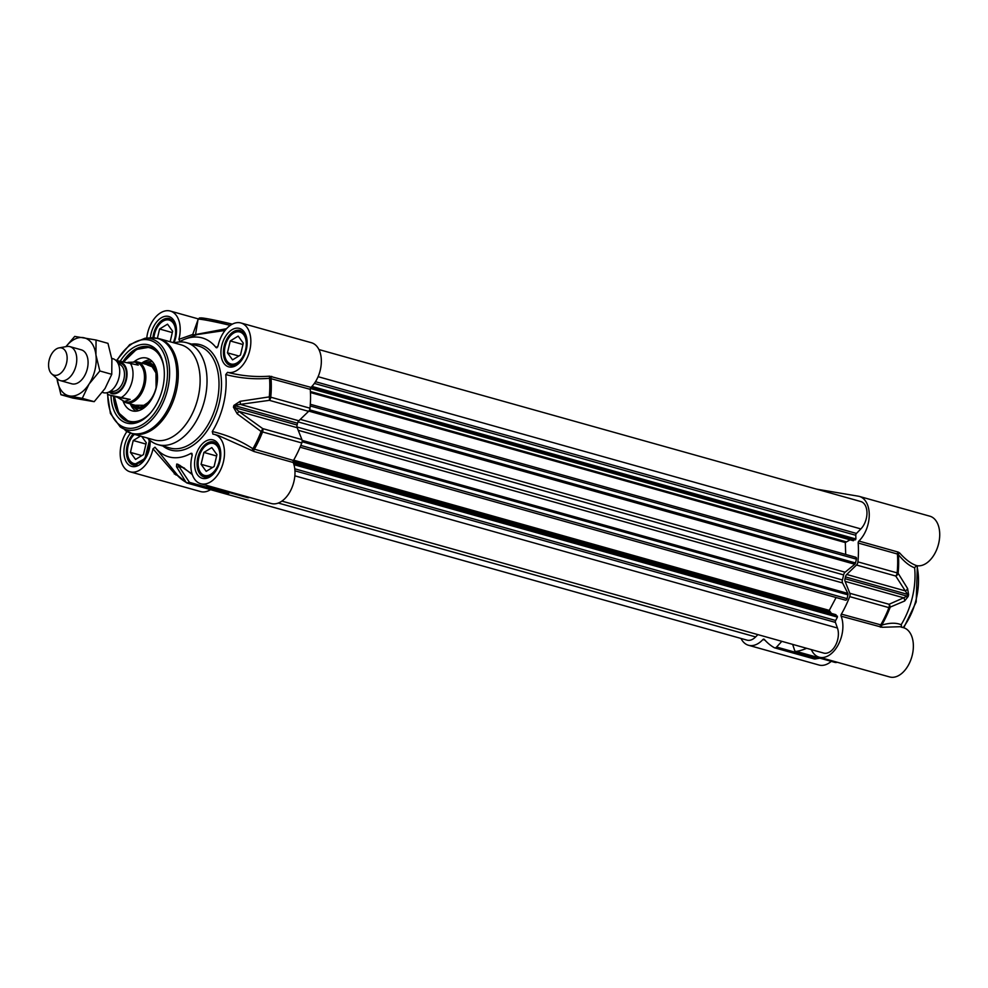<?xml version="1.0" encoding="UTF-8"?>
<svg xmlns="http://www.w3.org/2000/svg" width="988" height="988" viewBox="0 0 988 988"><rect width="100%" height="100%" fill="white"/><g stroke="black" fill="none" stroke-linecap="round" stroke-linejoin="round"><path stroke-width="1.48" d="M916.395 565.568A25.589 15.932 -74.3 0 0 938.328 544.808A25.589 15.932 -74.3 0 0 929.819 516.181L859.338 496.421A25.589 15.932 105.7 0 1 869.242 515.205A25.589 15.932 105.7 0 1 858.881 541.054A1.766 1.099 -74.3 0 0 858.177 543.017A82.943 51.635 105.7 0 1 857.917 561.876A3.532 2.198 105.7 0 1 856.51 565.025L895.745 576.029A3.532 2.865 -34.2 0 0 898.129 573.275A3.532 0.778 -174.6 0 0 897.153 572.892A3.532 2.198 105.7 0 1 895.745 576.029L905.267 590.886A3.532 2.878 -30.6 0 0 907.589 588.515L898.129 573.275A82.547 51.388 -74.3 0 0 898.401 554.663C904.082 561.616 909.491 565.988 914.629 567.779L916.395 565.568C911.047 563.703 905.453 559.492 899.611 552.909A1.766 1.433 -39 0 0 898.401 554.663L897.425 554.021A82.943 51.635 105.7 0 1 897.153 572.892L857.917 561.876M914.629 567.779A61.775 38.458 105.7 0 1 901.155 624.737C896.104 622.601 889.632 622.736 881.741 625.132L841.368 614.128A1.766 1.099 -74.3 0 0 841.121 616.179A25.589 15.932 105.7 0 1 838.195 644.868A25.589 15.932 105.7 0 1 819.163 657.181A25.589 15.932 105.7 0 1 811.309 649.598M901.785 627.355L901.155 624.737M819.163 657.181L889.645 676.953A25.589 15.932 -74.3 0 0 911.887 656.612A25.589 15.932 -74.3 0 0 903.464 627.676L900.08 626.725M818.126 657.675L815.841 658.045A3.532 2.198 105.7 0 1 813.84 658.835A3.532 3.532 0 0 0 815.347 658.922A3.532 0.976 -99 0 0 815.359 658.922A3.532 0.976 -99 0 0 815.841 658.045L776.593 647.041A3.532 2.198 105.7 0 1 774.604 647.832A3.532 2.198 105.7 0 1 774.296 647.696A82.943 51.635 105.7 0 1 764.28 639.384A1.766 1.099 -74.3 0 0 763.909 639.15A1.766 1.099 -74.3 0 0 762.921 639.532A25.589 15.932 105.7 0 1 748.496 645.263L818.978 665.023A25.589 15.932 -74.3 0 0 831.279 661.367M748.496 645.263A25.589 15.932 105.7 0 1 741 638.446M841.121 616.179L882.037 627.281A1.766 1.482 72.9 0 1 881.741 625.132A82.547 51.388 -74.3 0 0 889.953 607.855A3.532 2.989 -112.3 0 0 889.077 604.286A3.532 2.198 105.7 0 1 888.941 607.645L904.638 601A3.532 3.013 -116.2 0 0 903.637 597.802L889.077 604.286L849.828 593.282A3.532 2.198 105.7 0 1 849.705 596.629A82.943 51.635 105.7 0 1 841.368 614.128M882.037 627.281L900.031 626.713M899.611 552.909L898.129 552.057A1.766 1.099 -74.3 0 0 897.425 554.021L858.177 543.017M904.638 601L908.182 596.443L845.012 578.709A67.061 41.743 -74.3 0 0 845.432 576.906A3.532 2.198 -74.3 0 1 846.728 574.473L905.267 590.886L907.614 594.356A67.061 41.743 105.7 0 1 907.194 596.147L903.637 597.802L845.098 581.376L849.828 593.282M908.182 596.443A66.665 41.496 -74.3 0 0 908.602 594.665L907.589 588.515M776.593 647.041L781.829 641.336M816.668 489.159L858.3 496.186A25.589 15.932 105.7 0 1 859.338 496.421M792.672 644.374L794.5 650.055A3.532 2.198 105.7 0 0 795.686 651.388L834.934 662.392A3.532 3.532 0 0 0 836.466 662.479A3.532 2.655 -99.4 0 1 835.564 662.417A3.532 2.198 105.7 0 1 834.934 662.392M806.628 648.289A82.943 51.635 105.7 0 1 796.316 651.413A3.532 2.198 105.7 0 1 795.686 651.388M845.012 578.709A3.532 2.198 -74.3 0 0 845.098 581.376M846.728 574.473L856.51 565.025M229.426 492.555L228.685 493.358L189.449 482.354L177.852 464.792A67.061 41.743 -74.3 0 0 178.989 464.99L183.966 468.065A3.532 0.729 128.3 0 1 183.916 468.04M226.388 494.025A3.532 2.198 -74.3 0 0 226.697 494.148A3.532 2.198 -74.3 0 0 228.685 493.358M177.136 474.697L154.98 447.194A61.775 38.458 -74.3 0 0 154.993 447.194L153.004 448.824A25.589 15.932 105.7 0 1 130.107 471.819L200.589 491.579A25.589 15.932 -74.3 0 0 210.58 489.628M153.004 448.824L175.765 474.858A1.766 1.099 105.7 0 1 176.457 474.45M130.107 471.819A25.589 15.932 105.7 0 1 126.933 431.497M146.755 338.118A25.589 15.932 105.7 0 1 170.282 311.047A25.589 15.932 105.7 0 1 178.89 339.353L179.964 341.502A61.775 38.458 -74.3 0 1 185.336 338.97L197.094 334.562L225.029 330.461M197.785 320.396L192.746 334.45L178.89 339.353M127.785 455.357A17.648 10.992 -74.3 0 0 127.847 455.715A17.648 10.992 -74.3 0 0 134.38 464.768A17.648 10.992 -74.3 0 0 135.097 464.928A17.648 10.992 -74.3 0 0 137.159 464.965M134.319 434.35A17.648 10.992 -74.3 0 0 133.627 435.115A17.648 10.992 -74.3 0 0 133.392 435.387M172.739 320.557A17.648 10.992 -74.3 0 0 170.269 319.297A17.648 10.992 -74.3 0 0 169.553 319.136A17.648 10.992 -74.3 0 0 159.982 323.632A17.648 10.992 -74.3 0 0 159.747 323.903M224.807 355.791A17.648 10.992 -74.3 0 0 224.856 356.149A17.648 10.992 -74.3 0 0 231.402 365.202A17.648 10.992 -74.3 0 0 232.106 365.362A17.648 10.992 -74.3 0 0 234.168 365.399M243.406 332.487A17.648 10.992 -74.3 0 0 240.936 331.215A17.648 10.992 -74.3 0 0 240.22 331.054A17.648 10.992 -74.3 0 0 230.636 335.55A17.648 10.992 -74.3 0 0 230.402 335.821M198.452 467.275A17.648 10.992 -74.3 0 0 198.502 467.633A17.648 10.992 -74.3 0 0 205.047 476.685A17.648 10.992 -74.3 0 0 205.751 476.846A17.648 10.992 -74.3 0 0 207.813 476.895M217.051 443.97A17.648 10.992 -74.3 0 0 214.581 442.698A17.648 10.992 -74.3 0 0 213.865 442.538A17.648 10.992 -74.3 0 0 204.281 447.033A17.648 10.992 -74.3 0 0 204.047 447.317M310.985 387.37A25.589 15.932 -74.3 0 0 321.347 361.534A25.589 15.932 -74.3 0 0 311.43 342.737L240.949 322.977A25.589 15.932 105.7 0 1 249.458 351.592A25.589 15.932 105.7 0 1 227.524 372.353L225.758 374.563C240.356 378.318 254.953 379.553 269.551 378.281L310.269 389.346A1.766 1.099 105.7 0 1 310.985 387.37L269.539 376.181C255.546 377.206 241.541 375.922 227.524 372.353M269.539 376.181L269.551 378.281A82.547 51.388 105.7 0 1 269.279 396.892A3.532 0.902 82.7 0 1 269.366 400.338L308.602 411.341A3.532 2.198 -74.3 0 0 310.01 408.205A82.943 51.635 -74.3 0 0 310.269 389.346M308.602 411.341L298.821 420.789L240.282 404.376L269.366 400.338A3.532 2.198 -74.3 0 0 270.774 397.201A82.943 51.635 -74.3 0 0 271.033 378.33A1.766 1.099 -74.3 0 1 271.737 376.366M310.01 408.205L270.774 397.201A3.532 0.778 -174.6 0 0 269.279 396.892L240.158 401.313L233.872 405.413A66.665 41.496 105.7 0 1 233.44 407.192L237.194 413.799A3.532 0.655 126.4 0 0 238.651 411.28L297.19 427.705L301.92 439.598L262.685 428.594L238.651 411.28L234.922 407.587A67.061 41.743 -74.3 0 0 235.342 405.796L297.524 423.235A3.532 2.198 105.7 0 1 298.821 420.789M297.524 423.235A67.061 41.743 105.7 0 1 297.104 425.025L233.44 407.192M297.19 427.705A3.532 2.198 105.7 0 1 297.104 425.025M293.461 460.457L252.891 448.75C240.504 440.673 226.968 434.93 212.284 431.521L212.914 434.14A25.589 15.932 105.7 0 1 214.594 434.461A25.589 15.932 105.7 0 1 223.016 463.397A25.589 15.932 105.7 0 1 200.774 483.737L271.255 503.51A25.589 15.932 -74.3 0 0 290.287 491.197A25.589 15.932 -74.3 0 0 293.226 462.508A1.766 1.099 105.7 0 1 293.461 460.457A82.943 51.635 -74.3 0 0 301.797 442.957A3.532 2.198 -74.3 0 0 301.92 439.598M208.505 485.911A82.547 51.388 105.7 0 1 207.974 485.997A3.532 0.84 127.1 0 1 207.369 486.121A3.532 3.532 0 0 0 208.542 486.701L247.79 497.705A3.532 2.198 -74.3 0 0 248.42 497.742A82.943 51.635 -74.3 0 0 249.791 497.483M123.105 401.128A27.355 17.031 -74.3 0 0 132.503 410.922A27.355 17.031 -74.3 0 0 156.363 387.333A27.355 17.031 -74.3 0 0 147.274 358.261A27.355 17.031 -74.3 0 0 134.146 361.744M156.759 370.784A23.65 14.721 -74.3 0 0 144.816 362.386A23.65 14.721 -74.3 0 0 142.05 363.201M130.614 403.981A23.65 14.721 -74.3 0 0 132.553 406.117A23.65 14.721 -74.3 0 0 147.113 405.166M150.756 412.626A38.828 24.169 105.7 0 1 130.07 422.074A38.828 24.169 105.7 0 1 128.502 421.728A38.828 24.169 105.7 0 1 113.521 396.2M123.154 361.336A38.828 24.169 105.7 0 1 147.904 346.603A38.828 24.169 105.7 0 1 149.472 346.949A38.828 24.169 105.7 0 1 163.749 366.301M107.396 393.434L110.409 413.478L120.19 426.878L132.454 433.831L154.276 439.956A49.412 30.764 -74.3 0 0 156.277 440.401A49.412 30.764 -74.3 0 0 197.674 399.103A49.412 30.764 -74.3 0 0 180.965 344.787L159.142 338.674A49.412 30.764 -74.3 0 0 157.154 338.229M147.496 438.042A52.944 32.962 -74.3 0 0 157.932 444.637A52.944 32.962 -74.3 0 0 160.068 445.119A52.944 32.962 -74.3 0 0 204.417 400.869A52.944 32.962 -74.3 0 0 186.534 342.688A52.944 32.962 -74.3 0 0 184.398 342.206A52.944 32.962 -74.3 0 0 174.184 342.885M154.98 447.194L154.993 447.194A61.775 38.458 -74.3 0 0 191.092 453.282L192.277 454.838M192.104 473.993L177.852 464.249A66.665 41.496 105.7 0 1 176.716 464.064L176.457 466.682L186.065 482.305A82.547 51.388 105.7 0 1 176.173 474.117A1.766 1.371 142.3 0 0 174.271 473.956M248.42 497.742L209.172 486.738A3.532 2.655 -99.4 0 1 207.974 485.997L207.468 485.614M110.989 395.496A40.594 25.268 -74.3 0 0 150.361 413.083A40.594 25.268 -74.3 0 0 163.65 365.708A40.594 25.268 -74.3 0 0 146.977 344.516A40.594 25.268 -74.3 0 0 120.487 360.879M212.284 431.521A61.775 38.458 -74.3 0 0 225.758 374.563M237.194 413.799L261.104 431.484A82.547 51.388 105.7 0 1 252.891 448.75L251.952 450.553L253.978 451.504A1.766 1.099 105.7 0 1 254.212 449.454A82.943 51.635 -74.3 0 0 262.549 431.954L301.797 442.957M240.158 401.313A3.532 0.79 81.4 0 1 240.282 404.376L233.872 405.413M262.685 428.594A3.532 0.766 125.3 0 1 261.104 431.484L262.549 431.954A3.532 2.198 -74.3 0 0 262.685 428.594M189.449 482.354A3.532 2.779 146.5 0 1 186.065 482.305A3.532 2.729 119.4 0 0 186.67 482.823A3.532 2.729 119.4 0 0 187.152 483.021A3.532 2.198 -74.3 0 0 187.448 483.144A3.532 2.198 -74.3 0 0 189.449 482.354M183.533 467.732L179.618 466.632A3.532 2.791 150 0 1 176.457 466.682M184.373 468.016A3.532 0.729 128.3 0 1 183.953 468.077L192.314 474.611M207.369 486.121A3.532 0.84 127.1 0 1 207.357 486.108L206.257 485.281M218.225 435.473L251.952 450.553M217.718 346.899L216.076 347.591L218.052 345.961A25.589 15.932 105.7 0 1 240.949 322.977M185.336 338.97A61.775 38.458 -74.3 0 1 216.076 347.591L216.891 347.801M226.536 328.695L195.55 334.537A1.766 0.63 8.1 0 1 192.746 334.45A1.766 1.198 69.2 0 0 193.895 335.759M200.885 318.568A28.232 1.47 -166.7 0 1 232.304 324.15L207.851 318.815L199.49 317.938L198.032 319.346L195.55 334.537A1.766 1.643 -121.2 0 1 195.229 335.265M200.774 483.737A25.589 15.932 105.7 0 1 192.166 455.431L191.092 453.282L192.018 453.455M148.855 439.413A16.586 10.325 105.7 0 1 141.062 461.767A16.586 10.325 105.7 0 1 127.724 455.011A16.586 10.325 105.7 0 1 133.158 435.646A16.586 10.325 105.7 0 1 134.393 434.374M141.716 436.424L146.273 442.71L143.47 454.591L135.541 459.432L130.428 452.393L133.232 440.512L140.481 436.079M130.428 452.393L141.84 455.591M133.232 440.512L145.952 444.069M153.906 337.822A16.586 10.325 105.7 0 1 159.513 324.163A16.586 10.325 105.7 0 1 168.516 319.939A16.586 10.325 105.7 0 1 173.271 342.638M157.401 338.254L159.587 329.016L167.515 324.175L172.628 331.215L170.146 341.749M159.587 329.016L172.307 332.586M239.182 331.857A16.586 10.325 105.7 0 1 242.566 357.137A16.586 10.325 105.7 0 1 224.745 355.445A16.586 10.325 105.7 0 1 230.167 336.081A16.586 10.325 105.7 0 1 239.182 331.857M230.253 340.946L238.17 336.105L243.295 343.145L240.479 355.025L232.563 359.867L227.438 352.827L230.253 340.946L242.974 344.516M227.438 352.827L238.849 356.026M212.828 443.353A16.586 10.325 105.7 0 1 216.211 468.621A16.586 10.325 105.7 0 1 198.39 466.929A16.586 10.325 105.7 0 1 203.812 447.576A16.586 10.325 105.7 0 1 212.828 443.353M203.899 452.43L211.827 447.589L216.94 454.628L214.124 466.509L206.208 471.35L201.083 464.311L203.899 452.43L216.619 455.999M201.083 464.311L212.494 467.509M855.275 557.318A1.766 1.099 105.7 0 1 855.806 557.269A1.766 1.099 105.7 0 1 856.423 559.159L855.522 562.962A1.766 1.099 105.7 0 1 854.781 564.247L845.123 572.2A3.532 2.198 -74.3 0 0 843.616 574.905A63.528 39.557 105.7 0 1 842.418 579.968A3.532 2.198 -74.3 0 0 842.579 582.957L847.877 593.43A1.766 1.099 105.7 0 1 847.976 594.85L847.074 598.666A1.766 1.099 105.7 0 1 845.518 600.173A1.766 1.099 105.7 0 1 845.197 599.988M836.095 597.53L829.29 610.386L831.427 613.437M835.7 614.672L837.429 617.117L835.65 620.489A1.766 1.099 -74.3 0 0 835.428 622.415L837.441 628.022A15.882 9.892 105.7 0 1 835.354 645.646A15.882 9.892 105.7 0 1 823.659 653.068L281.901 501.114M757.882 634.617L755.635 636.927A15.882 9.892 105.7 0 1 747.014 640.138L210.543 489.665M318.926 349.554L860.82 501.546A15.882 9.892 105.7 0 1 866.97 512.957A15.882 9.892 105.7 0 1 860.869 528.926L856.46 533.446A1.766 1.099 -74.3 0 0 855.781 535.286L855.904 538.979L853.113 540.597M850.088 539.819L845.32 542.56L845.691 554.441M71.655 383.789A17.648 10.992 -74.3 0 0 72.42 383.962A17.648 10.992 -74.3 0 0 87.228 369.166A17.648 10.992 -74.3 0 0 81.189 349.801M65.887 346.652L74.718 336.414L96.058 340.02L95.935 354.927L99.837 370.969L89.043 384.085L82.276 398.337L60.935 394.731L57.02 378.577A29.998 18.673 -74.3 0 0 57.032 378.688A29.998 18.673 -74.3 0 0 69.592 395.966A29.998 18.673 -74.3 0 0 89.043 384.085A29.998 18.673 -74.3 0 0 95.935 354.927A29.998 18.673 -74.3 0 0 83.375 337.649A29.998 18.673 -74.3 0 0 65.974 346.64M60.935 394.731L72.853 398.078L94.193 401.671L105 388.568L111.755 374.316L111.891 359.41L107.976 343.355L96.058 340.02M82.276 398.337L94.193 401.671M99.837 370.969L111.755 374.316M102.332 392.384L103.345 392.668A17.648 10.992 -74.3 0 0 104.061 392.829A17.648 10.992 -74.3 0 0 118.844 378.083A17.648 10.992 -74.3 0 0 112.879 358.693L111.755 358.372M109.125 394.965L130.144 399.436L124.377 401.499L117.362 397.275L108.248 394.657L106.976 392.73M130.144 399.436L117.362 397.275M128.045 362.324L135.43 362.077L138.258 365.128L117.226 360.657M124.377 401.499L125.476 401.807A20.476 12.745 -74.3 0 0 126.303 401.993A20.476 12.745 -74.3 0 0 143.458 384.888A20.476 12.745 -74.3 0 0 136.529 362.386L135.43 362.077M122.932 400.98A21.18 13.19 -74.3 0 0 126.205 402.746A21.18 13.19 -74.3 0 0 127.057 402.943A21.18 13.19 -74.3 0 0 144.804 385.246A21.18 13.19 -74.3 0 0 137.641 361.966A21.18 13.19 -74.3 0 0 136.789 361.781A21.18 13.19 -74.3 0 0 133.775 361.806M51.759 373.909L57.551 379.046A17.648 10.992 -74.3 0 0 60.404 380.627A17.648 10.992 -74.3 0 0 61.12 380.788A17.648 10.992 -74.3 0 0 75.903 366.042A17.648 10.992 -74.3 0 0 69.938 346.64A17.648 10.992 -74.3 0 0 69.222 346.479A17.648 10.992 -74.3 0 0 66.665 346.516L59.058 347.887A14.116 8.793 -74.3 0 0 49.4 359.212A14.116 8.793 -74.3 0 0 51.759 373.909A14.116 8.793 -74.3 0 0 54.624 375.304A14.116 8.793 -74.3 0 0 66.554 363.053A14.116 8.793 -74.3 0 0 61.108 347.862A14.116 8.793 -74.3 0 0 59.058 347.887M762.921 639.532L764.91 640.101M880.37 627.182A1.766 1.099 105.7 0 1 880.604 625.132A82.943 51.635 105.7 0 0 888.941 607.645L849.705 596.629M908.602 594.665L845.432 576.906M837.355 662.281A82.547 51.388 -74.3 0 1 836.836 662.38A3.532 2.655 -99.4 0 1 836.466 662.479L837.416 662.306M774.604 647.832L813.84 658.835A3.532 2.198 105.7 0 1 813.544 658.7M836.935 662.17A82.943 51.635 105.7 0 1 835.564 662.417L796.316 651.413M898.129 552.057L858.881 541.054M916.839 565.667A52.944 32.962 105.7 0 1 903.18 627.59M180.051 465.41L177.852 464.792A3.532 2.754 100.8 0 1 176.716 464.064M175.765 474.858L177.185 475.253M204.837 477.142A18.179 11.313 105.7 0 1 204.108 476.969A18.179 11.313 105.7 0 1 197.958 456.999A18.179 11.313 105.7 0 1 213.186 441.809A18.179 11.313 105.7 0 1 213.927 441.969C216.705 444.18 220.299 442.661 220.163 457.864C217.014 471.214 211.667 477.587 204.108 476.969M231.192 365.646A18.179 11.313 105.7 0 1 230.463 365.486A18.179 11.313 105.7 0 1 224.313 345.516A18.179 11.313 105.7 0 1 239.541 330.313A18.179 11.313 105.7 0 1 240.282 330.486C243.06 332.697 246.654 331.178 246.518 346.38C243.369 359.731 238.022 366.103 230.463 365.486M152.893 337.797A18.179 11.313 105.7 0 1 168.886 318.395A18.179 11.313 105.7 0 1 169.615 318.556L173.48 321.471L175.148 324.953L175.852 334.463L173.616 342.725M134.17 465.212A18.179 11.313 105.7 0 1 133.442 465.052A18.179 11.313 105.7 0 1 126.402 452.22A18.179 11.313 105.7 0 1 133.108 434.016M156.956 384.418A22.242 13.844 -74.3 0 0 144.297 363.831M132.861 404.611A22.242 13.844 -74.3 0 0 154.375 393.619M114.534 396.484A38.124 23.737 -74.3 0 0 150.917 412.441M163.786 366.548A38.124 23.737 -74.3 0 0 124.216 361.534M150.411 359.867A27.096 16.87 -74.3 0 0 141.753 363.115M130.317 403.907A27.096 16.87 -74.3 0 0 136.023 411.181M132.553 406.117L135.529 408.686A25.392 15.808 -74.3 0 0 138.814 410.625M152.51 361.793A25.392 15.808 -74.3 0 0 148.694 361.744L144.816 362.386M107.803 394.051A45.411 28.269 -74.3 0 0 127.217 428.1A45.411 28.269 -74.3 0 0 165.626 388.692A45.411 28.269 -74.3 0 0 148.089 339.835A45.411 28.269 -74.3 0 0 117.103 360.361M120.19 426.878A47.115 29.331 -74.3 0 0 127.81 430.039A47.115 29.331 -74.3 0 0 167.664 389.136A47.115 29.331 -74.3 0 0 149.46 338.452A47.115 29.331 -74.3 0 0 145.051 338.229L129.663 344.651L116.633 360.311M125.167 430.36A49.178 30.616 -74.3 0 0 133.121 433.658A49.178 30.616 -74.3 0 0 174.715 390.976A49.178 30.616 -74.3 0 0 155.721 338.069A49.178 30.616 -74.3 0 0 151.115 337.847L159.142 338.674A49.412 30.764 -74.3 0 1 175.839 392.977A49.412 30.764 -74.3 0 1 134.442 434.275A49.412 30.764 -74.3 0 1 132.454 433.831M208.542 486.701A3.532 2.198 -74.3 0 0 209.172 486.738A82.943 51.635 -74.3 0 0 210.543 486.479M177.852 464.249A3.532 2.754 -81.7 0 0 178.989 464.99L179.359 465.089M253.978 451.504L835.984 614.758M198.032 319.346A29.998 1.556 13.3 0 1 230.278 325.373M212.259 439.722A19.945 12.412 -74.3 0 0 194.747 466.991A19.945 12.412 -74.3 0 0 216.026 470.584A19.945 12.412 -74.3 0 0 212.259 439.722M238.614 328.226A19.945 12.412 -74.3 0 0 221.102 355.507A19.945 12.412 -74.3 0 0 242.381 359.101A19.945 12.412 -74.3 0 0 238.614 328.226M173.999 342.836A19.945 12.412 -74.3 0 0 167.96 316.308A19.945 12.412 -74.3 0 0 150.386 337.884M130.502 433.189A19.945 12.412 -74.3 0 0 124.846 458.667A19.945 12.412 -74.3 0 0 140.135 464.372A19.945 12.412 -74.3 0 0 150.065 440.487M186.534 342.688L198.502 346.047A52.944 32.962 105.7 0 1 216.397 404.228A52.944 32.962 105.7 0 1 172.036 448.478A52.944 32.962 105.7 0 1 169.899 447.996L157.932 444.637M162.971 446.057A54.711 34.061 -74.3 0 0 172.962 450.565A54.711 34.061 -74.3 0 0 219.225 403.079A54.711 34.061 -74.3 0 0 198.094 344.219A54.711 34.061 -74.3 0 0 191.561 344.096M842.579 582.957L298.215 430.274M297.005 426.989L842.418 579.968M847.877 593.43L302.118 440.364M847.976 594.85L302.118 441.747M847.074 598.666L300.809 445.44M829.29 610.386L293.634 460.149M829.303 611.325L293.238 460.964M837.416 616.179L293.646 463.668M837.429 617.117L293.955 464.681M835.65 620.489L294.757 468.794M835.428 622.415L294.943 470.819M837.441 628.022L294.844 475.833M755.635 636.927L278.32 503.04M860.869 528.926L318.099 376.687M856.46 533.446L315.493 381.714M855.781 535.286L314.345 383.43M855.904 538.979L311.924 386.407M855.46 539.843L311.171 387.185M853.484 540.695L310.393 388.37M845.765 541.696L310.405 391.532M845.32 542.56L310.454 392.532M856.423 559.159L310.207 405.957M855.522 562.962L309.602 409.847M854.781 564.247L308.824 411.119M845.123 572.2L300.29 419.381M843.616 574.905L298.03 421.876M118.387 379.676A13.943 8.682 -74.3 0 0 118.968 377.614M118.362 364.078L119.079 364.276A13.943 8.682 105.7 0 1 123.784 379.602A13.943 8.682 105.7 0 1 112.113 391.248A13.943 8.682 105.7 0 1 111.545 391.125L110.841 390.927M109.903 391.532A15.351 9.559 -74.3 0 0 112.854 392.915A15.351 9.559 -74.3 0 0 125.834 379.59A15.351 9.559 -74.3 0 0 119.906 363.078A15.351 9.559 -74.3 0 0 117.881 363.065M117.448 362.312A16.24 10.102 105.7 0 1 120.104 362.213A16.24 10.102 105.7 0 1 126.378 379.688A16.24 10.102 105.7 0 1 112.644 393.78A16.24 10.102 105.7 0 1 109.125 391.952M121.907 397.127A20.476 12.745 -74.3 0 0 130.008 362.818M819.941 658.181L815.372 658.922M903.761 627.763L916.185 601.939L917.346 565.741M226.697 494.148L187.448 483.144A3.532 3.532 0 0 1 186.67 482.823L176.222 474.178M198.218 318.877L170.282 311.047M135.998 465.212L134.38 464.768M171.875 319.741L170.269 319.297M242.542 331.672L240.936 331.215M233.007 365.646L231.402 365.202M216.187 443.155L214.581 442.698M206.653 477.142L205.047 476.685M147.261 364.918L152.14 366.783L155.956 372.933L156.104 387.654C154.474 394.163 151.621 399.251 147.545 402.906L143.877 405.327L135.949 405.228M149.991 347.109L136.468 349.419L124.019 361.497M114.349 396.435L118.745 412.984L129.033 421.864M145.051 338.229L151.115 337.847M218.36 435.51L214.594 434.461M149.546 440.055L144.865 458.617L133.442 465.052M127.724 455.011L127.847 455.715M224.745 355.445L224.856 356.149M198.39 466.929L198.502 467.633M845.518 600.173L300.08 447.194M835.86 614.672L293.214 462.47M853.274 540.72L310.368 388.445M855.806 557.269L310.318 404.277M149.867 365.399L137.641 361.966M138.431 406.179L126.205 402.746M81.312 349.826L69.938 346.64M71.778 383.813L60.404 380.627"/></g></svg>
